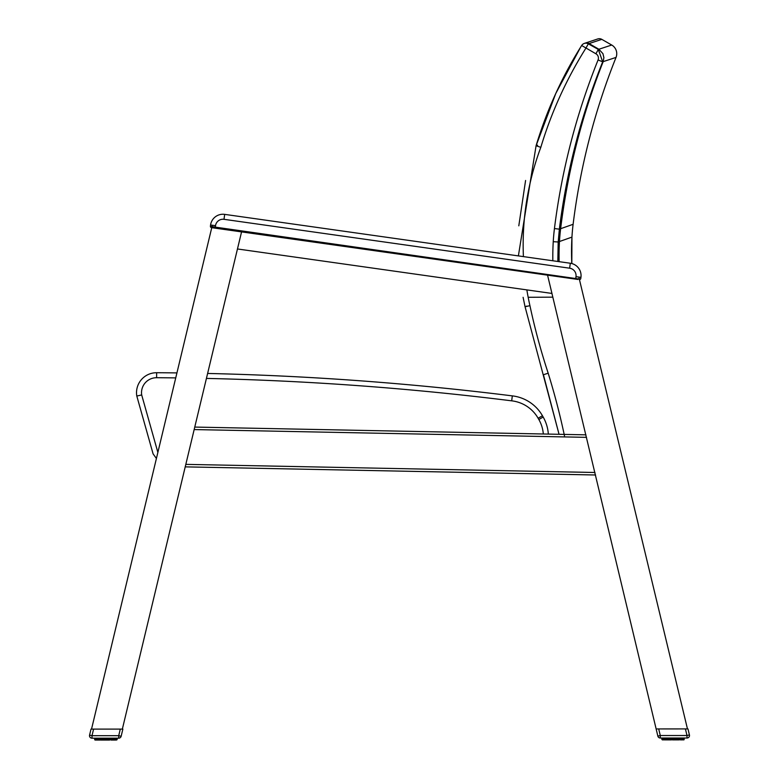 <?xml version="1.0" encoding="UTF-8"?>
<svg xmlns="http://www.w3.org/2000/svg" width="779" height="779" viewBox="0 0 779 779"><rect width="100%" height="100%" fill="white"/><g stroke="black" fill="none" stroke-linecap="round" stroke-linejoin="round"><path stroke-width="1.17" d="M210.515 226.952L210.573 224.985L210.398 226.222L211.46 227.634L215.17 228.159L215.52 225.686A7.488 7.488 0 0 1 223.992 219.318L569.624 268.19A7.488 7.488 0 0 1 575.993 276.662L580.939 277.363A12.483 12.483 0 0 0 571.815 263.555A12.483 12.483 0 0 1 580.939 277.363L580.764 278.59L580.939 277.363A12.483 12.483 0 0 0 570.316 263.244L224.683 214.371A12.483 12.483 0 0 0 210.573 224.985A12.483 12.483 0 0 1 224.683 214.371A12.483 12.483 0 0 0 210.573 224.985L210.525 226.971M580.764 278.6L579.352 279.661L580.764 278.59L579.936 279.135L210.408 226.426M210.7 227.225L211.46 227.634A0.604 0.506 -82 0 1 211.041 226.971M579.936 279.135A0.604 0.506 -82 0 1 579.459 279.661L579.878 279.622M580.472 279.233L580.754 278.619L580.472 279.233M215.17 228.159L577.921 279.457L575.642 279.135L575.993 276.662M157.864 452.414L141.69 394.953L136.802 396.034A19.981 19.981 0 0 1 156.637 372.722A19.981 19.981 0 0 0 136.802 396.034A19.981 19.981 0 0 1 156.637 372.722A19.981 19.981 0 0 0 136.802 396.034L153.093 453.884L156.413 458.471M555.758 93.529L580.657 47.11L555.758 93.529L536.079 145.741L518.386 255.901L536.079 145.741L540.811 147.338A408.371 404.515 -21.7 0 1 585.896 48.162L588.32 43.828A4.995 4.947 -109.2 0 0 581.679 45.513L595.896 53.77L598.33 49.437L588.32 43.828A4393.278 573.441 -90.3 0 1 589.051 43.575L601.807 39.359A4.995 4.995 0 0 0 597.678 38.979A4.995 4.995 0 0 1 601.807 39.359L611.719 45.026L598.895 49.243A4387.562 572.692 89.7 0 0 598.33 49.437L602.683 61.814A4375.156 571.075 -90.3 0 1 603.18 61.638L616.033 57.412A9.991 9.991 0 0 0 611.719 45.026L601.807 39.359M580.657 47.11L581.66 45.503A4.995 4.995 0 0 1 584.25 43.439L585.029 43.166A4.995 4.947 71.5 0 1 585.058 43.166A4.995 4.947 71.5 0 1 585.136 43.137A4.995 4.947 71.5 0 0 585.058 43.166A4.995 4.947 71.5 0 0 585.039 43.166A4.995 4.947 71.5 0 0 584.951 43.196A4.995 4.947 -108.7 0 1 585.019 43.176A4.995 4.947 -108.7 0 0 585.019 43.176A4.995 4.947 -108.7 0 0 584.941 43.205A4.995 4.947 -108.7 0 1 585.019 43.176A4.995 4.947 71.5 0 1 585.058 43.166A4.995 4.947 71.5 0 1 589.06 43.575A4.995 4.947 -108.7 0 0 585.029 43.176A4.995 4.947 71.5 0 0 584.951 43.196A4.995 4.947 -108.7 0 1 585.019 43.176A4.995 4.947 -108.7 0 0 585.019 43.176A4.995 4.947 -108.7 0 1 585.029 43.176A4.995 4.947 -108.7 0 1 585.126 43.137A4.995 4.947 71.5 0 0 585.058 43.166A4.995 4.947 71.5 0 0 585.039 43.166A4.995 4.947 -108.7 0 1 585.029 43.176A4.995 4.947 -108.7 0 1 585.126 43.137L597.756 38.95M548.338 434.098A39.963 39.963 0 0 0 543.177 417.038L542.457 415.762A39.963 39.963 0 0 0 512.3 395.878A3011.624 3011.624 0 0 0 207.623 373.453M176.93 372.907A3011.624 3011.624 0 0 0 156.637 372.722L156.608 377.718A3006.628 3006.628 0 0 1 175.733 377.893M512.3 395.878L511.706 400.834A34.967 34.967 0 0 1 538.114 418.235L538.844 419.511L538.114 418.235L538.844 419.511L538.114 418.235L542.457 415.762M564.493 435.909A712.035 704.382 162.2 0 0 548.182 373.209L543.421 374.728L559.049 434.302L525.056 306.741L529.934 305.67A276.331 276.331 0 0 1 528.172 297.286L552.847 297.159L528.172 297.286A281.667 278.882 -20.5 0 1 526.847 289.885M523.099 297.315L525.056 306.741M526.779 306.098A4131.329 539.243 -90.3 0 0 525.095 306.731M589.051 43.575L598.895 49.243L602.946 53.693L603.881 57.646L603.18 61.638L603.881 57.646L602.946 53.693L598.895 49.243L602.946 53.693L603.881 57.646L603.18 61.638L603.881 57.646L602.946 53.693L598.895 49.243M595.896 53.77A5.044 4.995 -19.1 0 1 598.068 59.964L602.683 61.814C581.017 115.73 566.576 171.507 559.361 229.162L558.192 241.987A4195.675 547.647 -90.3 0 1 559.468 241.519L571.952 237.108A247.849 247.849 0 0 0 571.815 263.545L571.903 237.868M557.813 261.471L558.192 241.987L553.246 241.694A255.58 252.99 160.4 0 0 552.847 260.77M611.719 45.026A9.991 9.991 0 0 1 616.033 57.412A671.352 670.651 167.5 0 0 573.11 224.303L560.627 228.705A4208.479 549.312 89.7 0 0 559.361 229.162L554.444 228.549A206.513 204.634 158.2 0 0 553.246 241.694A206.513 204.634 158.2 0 1 554.444 228.549A679.765 673.835 155.7 0 1 598.068 59.964M571.815 263.555L571.952 237.108A199.804 199.804 0 0 1 573.11 224.303M537.607 145.215A4291.988 560.218 -90.3 0 0 536.108 145.751M657.856 736.106A2.493 2.493 0 0 0 660.28 738.015A2.493 2.493 0 0 1 657.856 736.106A2.493 2.493 0 0 0 660.28 738.015L660.28 735.522L657.856 736.106A2.493 2.493 0 0 0 660.28 738.015A2.493 2.493 0 0 1 657.856 736.106L547.559 275.162L551.951 293.44L237.468 248.968L241.558 231.889L122.352 729.095L120.297 729.095L122.868 729.095L121.144 736.272L118.72 735.688L118.72 738.18A2.493 2.493 0 0 0 121.144 736.272M91.532 729.105L212.336 225.238M578.836 277.061L687.467 728.92M595.594 474.995L185.227 466.864M194.76 427.077L585.944 434.838M111.825 729.095L109.79 729.095L111.825 729.095M106.528 738.19L106.567 740.05L102.994 740.05L102.945 738.19M101.903 738.19L102.107 740.05L109.683 740.05L109.888 738.19M104.182 738.19L104.298 740.05L100.89 740.05L100.754 738.19M99.809 738.19L100.082 740.05L102.945 739.651M96.956 740.05L97.132 738.19M94.668 739.651L95.817 740.05L94.658 739.651L94.668 738.19L95.057 740.05M117.132 739.641L117.132 738.18L117.132 739.641L115.798 740.04L116.986 739.641L116.986 738.18L116.587 740.04M115.925 738.19L115.604 740.04L116.373 739.641L116.373 738.19M114.659 738.19L114.386 740.04L115.604 740.04L115.302 738.19L115.302 739.641L114.386 740.04L113.491 740.04L113.812 738.19M111.037 738.19L110.91 740.05L112.118 739.641L111.981 738.19M113.004 738.19L112.799 740.04L110.959 740.04M108.846 738.19L108.797 740.05L107.492 740.05L107.609 738.19M109.683 740.05L105.223 740.05L105.262 738.19M667.165 728.93L669.21 728.92L667.165 728.93M676.055 738.015L676.006 739.875L672.443 739.875L673.777 739.875L672.443 739.875L673.777 739.875L672.443 739.875L672.481 738.015M669.112 738.015L669.317 739.875L668.1 739.875L667.963 738.015M678.246 738.015L678.246 739.475L676.893 739.875L678.928 739.875L676.893 739.875L677.097 738.015M683.943 739.865L684.342 738.015L683.933 739.865M683.134 738.015L682.813 739.865L683.495 739.865M681.868 738.015L681.596 739.875L682.813 739.865L682.511 738.015L682.511 739.466L680.7 739.875L681.596 739.875M680.213 738.015L680.009 739.875L681.089 739.466L678.928 739.875L679.191 738.015M680.739 739.875L679.327 739.475L679.327 738.015L678.928 739.875L676.006 739.875L677.292 739.475L677.292 738.015M673.738 738.015L673.777 739.875L676.006 739.875L673.718 739.875L674.702 739.875L674.828 738.015M671.391 738.015L671.508 739.875L670.203 739.875L670.154 738.015M671.391 739.475L672.481 739.475M661.877 739.475L662.413 739.875L661.877 738.015L661.868 739.475L663.406 739.875L662.608 739.875L663.406 739.875L663.075 738.015M101.903 739.651L99.809 739.651M98.329 740.05L96.859 740.05L99.001 740.05L98.787 738.19M114.659 739.641L114.347 738.19M665.548 739.875L670.203 739.875M664.166 739.875L664.351 738.015M682.813 739.865L682.053 739.865L682.56 738.015M675.744 738.015L676.006 739.875L677.097 739.475M92.01 738.19L92.01 735.697L118.72 735.688L120.297 729.095L91.016 729.105L89.575 735.113A2.493 2.493 0 0 0 92.01 738.19L118.72 738.18M93.587 729.105L92.01 735.697L89.575 735.113M112.001 729.095L109.79 729.095M112.673 738.19L112.799 740.04L113.9 739.641L111.981 739.641M100.082 740.05L99.001 740.05L99.673 739.651L99.673 738.19L99.673 739.651L100.89 740.05M96.859 740.05L96.197 740.05L96.859 740.05L96.44 738.19M95.398 738.19L95.817 740.05L95.866 738.19M95.418 738.19L95.992 740.05M97.979 738.19L98.3 740.05L97.979 739.651L99.118 739.651L99.118 738.19M94.804 739.651L94.795 738.19L95.398 740.05L95.028 738.19M97.414 740.05L96.148 739.651L96.148 738.19M97.93 739.651L97.443 738.19M116.373 739.641L114.932 740.04L115.35 738.19M660.28 738.015L687 738.015A2.493 2.493 0 0 0 689.425 734.928L687.974 728.92L658.693 728.93L660.28 735.522L686.99 735.512L687 738.015M657.048 728.93L658.693 728.93M666.727 728.93L671.926 728.92M665.188 738.015L665.12 739.475L665.1 738.015L665.12 739.475L666.211 739.875M665.509 739.875L664.623 739.875M663.65 738.015L664.068 739.875L663.075 739.475M663.211 739.875L662.481 739.475L662.481 738.015M682.862 738.015L683.193 739.865L684.205 739.466L684.196 738.015L683.796 739.865M675.072 738.015L674.702 739.875M673.738 739.475L675.072 739.475M668.294 738.015L667.963 739.475M664.068 739.875L663.357 739.475L663.357 738.015M667.019 738.015L667.291 739.875L666.327 739.475L666.327 738.015M210.573 224.985L215.52 225.686M570.316 263.244L569.624 268.19M224.683 214.371L223.992 219.318M543.177 417.038L538.844 419.511A34.967 34.967 0 0 1 543.323 433.991M206.425 378.419A3006.628 3006.628 0 0 1 511.706 400.834M141.69 394.953A14.986 14.986 0 0 1 156.608 377.718M548.182 373.209A667.584 660.397 -19.9 0 1 529.934 305.67M523.41 256.612A281.667 278.882 -20.5 0 1 540.811 147.338M559.118 261.656A248.365 246.242 89.7 0 1 559.468 241.519A200.213 198.499 89.7 0 1 560.627 228.705C567.725 171.176 581.903 115.496 603.18 61.638M185.821 464.372L594.99 472.493M586.548 437.35L194.166 429.57M681.868 739.466L681.021 739.466L681.021 738.015M96.489 738.19L96.489 739.651L96.489 738.19M104.182 739.651L105.262 739.651M116.762 738.18L116.762 739.641L116.519 738.18M95.398 739.651L95.272 738.19M101.085 738.19L100.754 739.651M101.718 738.19L101.718 739.651M103.256 739.651L103.256 738.19M103.938 738.19L103.938 739.651M105.555 739.651L105.555 738.19M106.246 738.19L106.246 739.651M107.853 739.651L107.853 738.19M108.534 738.19L108.534 739.651M110.082 739.641L110.082 738.19M110.706 738.19L110.715 739.641M111.709 740.04L112.118 738.19L111.718 740.04M113.9 739.641L113.9 738.19L113.812 739.641M115.925 739.641L115.643 738.19M689.425 734.928L686.99 735.512L685.413 728.92M673.455 738.015L673.455 739.475M679.892 738.015L679.892 739.475L681.021 739.466M683.582 739.466L683.582 738.015M683.972 738.015L683.972 739.466L683.728 738.015M662.014 739.475L662.238 738.015M662.627 738.015L662.627 739.475M663.698 738.015L663.708 739.475L663.698 738.015M665.188 739.475L666.006 739.475L666.006 738.015M677.925 738.015L677.925 739.475M681.07 739.466L681.089 738.015L680.7 739.875M681.557 738.015L681.557 739.466M665.1 739.475L664.653 738.015M666.882 738.015L666.882 739.475L666.882 738.015M668.927 738.015L668.927 739.475M670.466 739.475L670.466 738.015M671.147 738.015L671.147 739.475M672.764 739.475L672.764 738.015M525.582 180.475L518.804 225.822L525.582 180.475M536.079 145.741C546.78 110.287 561.98 76.878 581.66 45.503M99.001 740.05L98.261 740.05M112.799 740.04L113.53 740.04M104.298 740.05L105.292 740.05M116.392 739.641L116.392 738.19M683.602 739.466L683.602 738.015M662.608 738.015L662.608 739.475"/></g></svg>

